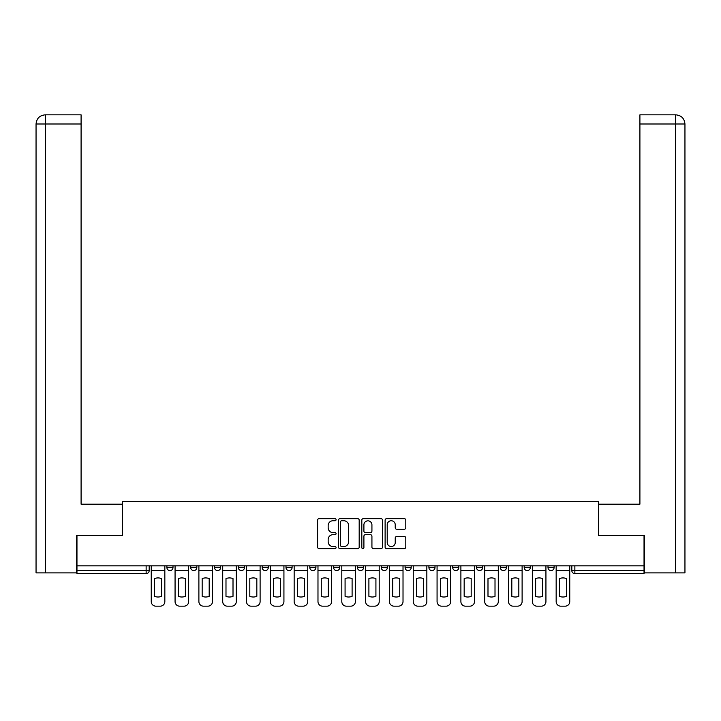 <?xml version="1.0" encoding="UTF-8"?>
<svg xmlns="http://www.w3.org/2000/svg" width="721" height="721" viewBox="0 0 721 721"><rect width="100%" height="100%" fill="white"/><g stroke="black" fill="none" stroke-linecap="round" stroke-linejoin="round"><path stroke-width="1.08" d="M336.067 519.706A1.045 1.045 0 0 0 335.022 518.651L319.097 518.651A1.496 1.496 0 0 0 317.6 520.156L317.6 547.131A1.496 1.496 0 0 0 319.097 548.627L335.022 548.627A1.045 1.045 0 0 0 336.067 547.581A1.045 1.045 0 0 0 335.022 546.527L332.958 546.527A4.795 4.795 0 0 1 328.163 541.732L328.163 539.488A4.795 4.795 0 0 1 332.958 534.694L335.022 534.694A1.045 1.045 0 0 0 336.067 533.639A1.045 1.045 0 0 0 335.022 532.594L332.958 532.594A4.795 4.795 0 0 1 328.163 527.799L328.163 525.546A4.795 4.795 0 0 1 332.958 520.751L335.022 520.751A1.045 1.045 0 0 0 336.067 519.706M428.905 565.859L428.905 567.535L435.006 567.535A3.055 3.055 0 0 1 431.951 570.59A3.055 3.055 0 0 1 428.905 567.535L428.905 565.859M357.445 565.859L357.445 567.535L363.555 567.535A3.055 3.055 0 0 1 360.5 570.59A3.055 3.055 0 0 1 357.445 567.535L357.445 565.859M309.814 565.859L309.814 567.535L315.915 567.535A3.055 3.055 0 0 1 312.86 570.59A3.055 3.055 0 0 1 309.814 567.535L309.814 565.859M285.994 565.859L285.994 567.535L292.095 567.535A3.055 3.055 0 0 1 289.049 570.59A3.055 3.055 0 0 1 285.994 567.535L285.994 565.859M238.354 565.859L238.354 567.535L244.464 567.535A3.055 3.055 0 0 1 241.409 570.59A3.055 3.055 0 0 1 238.354 567.535L238.354 565.859M404.301 529.223A1.496 1.496 0 0 0 405.797 527.718L405.797 520.156A1.496 1.496 0 0 0 404.301 518.651L386.618 518.651A1.496 1.496 0 0 0 385.113 520.156L385.113 547.131A1.496 1.496 0 0 0 386.618 548.627L404.301 548.627A1.496 1.496 0 0 0 405.797 547.131L405.797 537.992A1.496 1.496 0 0 0 404.301 536.487L396.73 536.487A1.496 1.496 0 0 0 395.234 537.992L395.234 542.525A4.011 4.011 0 0 1 391.224 546.527A4.011 4.011 0 0 1 387.213 542.525L387.213 524.762A4.011 4.011 0 0 1 391.224 520.751A4.011 4.011 0 0 1 395.234 524.762L395.234 527.718A1.496 1.496 0 0 0 396.73 529.223L404.301 529.223M45.441 572.88L36.05 572.88L36.05 123.994C36.6 118.433 39.646 115.378 45.198 114.837L81.094 114.837L81.094 123.994L45.441 123.994L45.441 572.88L76.507 572.88L76.507 535.478L122.471 535.478L122.471 501.428L598.529 501.428L598.529 535.478L644.033 535.478L644.033 565.859L76.967 565.859L76.967 570.59L149.184 570.59L149.184 565.859L149.184 570.59A3.055 3.055 0 0 1 146.138 573.646L76.967 573.646L76.967 570.59M76.967 535.478L76.967 565.859M359.184 520.156A1.496 1.496 0 0 0 357.688 518.651L340.006 518.651A1.496 1.496 0 0 0 338.51 520.156L338.51 547.131A1.496 1.496 0 0 0 340.006 548.627L357.688 548.627A1.496 1.496 0 0 0 359.184 547.131L359.184 520.156M363.312 518.651L380.994 518.651A1.496 1.496 0 0 1 382.49 520.156L382.49 547.131A1.496 1.496 0 0 1 380.994 548.627L373.424 548.627A1.496 1.496 0 0 1 371.928 547.131L371.928 536.19A1.496 1.496 0 0 0 370.432 534.694L365.412 534.694A1.496 1.496 0 0 0 363.907 536.19L363.907 547.581A1.045 1.045 0 0 1 362.861 548.627A1.045 1.045 0 0 1 361.816 547.581L361.816 520.156A1.496 1.496 0 0 1 363.312 518.651M571.816 565.859L571.816 570.59L644.033 570.59L644.033 573.646L574.862 573.646A3.055 3.055 0 0 1 571.816 570.59M644.033 565.859L644.033 570.59M554.098 565.859L554.098 567.535A3.055 3.055 0 0 1 551.051 570.59A3.055 3.055 0 0 1 547.996 567.535L554.098 567.535M547.996 565.859L547.996 567.535M530.286 565.859L530.286 567.535A3.055 3.055 0 0 1 527.231 570.59A3.055 3.055 0 0 1 524.176 567.535L530.286 567.535M524.176 565.859L524.176 567.535M506.466 565.859L506.466 567.535A3.055 3.055 0 0 1 503.411 570.59A3.055 3.055 0 0 1 500.356 567.535L506.466 567.535M500.356 565.859L500.356 567.535M482.646 565.859L482.646 567.535A3.055 3.055 0 0 1 479.591 570.59A3.055 3.055 0 0 1 476.536 567.535A3.055 3.055 0 0 0 479.591 570.59M476.536 565.859L476.536 567.535L482.646 567.535M458.826 565.859L458.826 567.535A3.055 3.055 0 0 1 455.771 570.59A3.055 3.055 0 0 1 452.716 567.535A3.055 3.055 0 0 0 455.771 570.59M452.716 565.859L452.716 567.535L458.826 567.535M435.006 565.859L435.006 567.535A3.055 3.055 0 0 1 431.951 570.59M411.186 565.859L411.186 567.535A3.055 3.055 0 0 1 408.14 570.59A3.055 3.055 0 0 1 405.085 567.535L411.186 567.535M405.085 565.859L405.085 567.535M387.375 565.859L387.375 567.535A3.055 3.055 0 0 1 384.32 570.59A3.055 3.055 0 0 1 381.265 567.535L387.375 567.535L387.375 565.859M381.265 565.859L381.265 567.535M363.555 565.859L363.555 567.535M339.735 565.859L339.735 567.535A3.055 3.055 0 0 1 336.68 570.59A3.055 3.055 0 0 1 333.625 567.535L339.735 567.535L339.735 565.859M333.625 565.859L333.625 567.535M315.915 565.859L315.915 567.535L315.915 565.859M292.095 567.535L292.095 565.859L292.095 567.535A3.055 3.055 0 0 1 289.049 570.59M268.284 565.859L268.284 567.535A3.055 3.055 0 0 1 265.229 570.59A3.055 3.055 0 0 1 262.174 567.535A3.055 3.055 0 0 0 265.229 570.59A3.055 3.055 0 0 0 268.284 567.535L268.284 565.859M262.174 565.859L262.174 567.535L268.284 567.535M244.464 565.859L244.464 567.535M220.644 565.859L220.644 567.535A3.055 3.055 0 0 1 217.589 570.59A3.055 3.055 0 0 1 214.534 567.535A3.055 3.055 0 0 0 217.589 570.59A3.055 3.055 0 0 0 220.644 567.535L214.534 567.535L214.534 565.859M190.714 565.859L190.714 567.535L196.824 567.535L196.824 565.859L196.824 567.535A3.055 3.055 0 0 1 193.769 570.59A3.055 3.055 0 0 1 190.714 567.535A3.055 3.055 0 0 0 193.769 570.59M166.902 565.859L166.902 567.535L173.004 567.535L173.004 565.859L173.004 567.535A3.055 3.055 0 0 1 169.949 570.59A3.055 3.055 0 0 1 166.902 567.535A3.055 3.055 0 0 0 169.949 570.59M146.138 565.859L146.138 573.646A3.055 3.055 0 0 0 149.184 570.59M341.655 520.751A1.045 1.045 0 0 0 340.609 521.806L340.609 545.482A1.045 1.045 0 0 0 341.655 546.527L343.827 546.527A4.795 4.795 0 0 0 348.622 541.732L348.622 525.546A4.795 4.795 0 0 0 343.827 520.751L341.655 520.751M371.928 524.834A4.011 4.011 0 0 0 367.917 520.832A4.011 4.011 0 0 0 363.907 524.834L363.907 531.098A1.496 1.496 0 0 0 365.412 532.594L370.432 532.594A1.496 1.496 0 0 0 371.928 531.098L371.928 524.834M151.248 570.59L151.248 601.584A4.578 4.578 0 0 0 155.826 606.163L160.26 606.163A4.578 4.578 0 0 0 164.839 601.584L164.839 570.59L151.248 570.59L151.248 565.859M164.839 570.59L164.839 565.859M161.558 596.33L161.558 578.593A9.463 9.463 0 0 0 154.528 578.593L154.528 596.33A9.463 9.463 0 0 0 161.558 596.33M122.318 535.478L122.318 504.177L81.094 504.177L81.094 123.994M45.207 114.837C39.637 115.387 36.582 118.433 36.05 123.994L36.05 481.267L36.05 123.994L45.441 123.994L45.441 114.837L81.094 114.837M598.682 535.478L598.682 504.177L639.906 504.177L639.906 114.837L675.775 114.837L639.906 114.837M684.95 481.267L684.95 123.994L684.95 572.88L644.493 572.88L644.493 535.478L644.033 535.478M675.793 114.837L673.495 114.837L675.793 114.837C681.354 115.378 684.4 118.433 684.95 123.994L639.906 123.994M175.068 570.59L175.068 601.584A4.578 4.578 0 0 0 179.646 606.163L184.071 606.163A4.578 4.578 0 0 0 188.659 601.584L188.659 570.59L175.068 570.59L175.068 565.859M188.659 570.59L188.659 565.859M185.369 596.33L185.369 578.593A9.463 9.463 0 0 0 178.348 578.593L178.348 596.33A9.463 9.463 0 0 0 185.369 596.33M198.888 570.59L198.888 601.584A4.578 4.578 0 0 0 203.466 606.163L207.891 606.163A4.578 4.578 0 0 0 212.479 601.584L212.479 570.59L198.888 570.59L198.888 565.859M212.479 570.59L212.479 565.859M209.189 596.33L209.189 578.593A9.463 9.463 0 0 0 202.168 578.593L202.168 596.33A9.463 9.463 0 0 0 209.189 596.33M222.708 570.59L222.708 601.584A4.578 4.578 0 0 0 227.286 606.163L231.711 606.163A4.578 4.578 0 0 0 236.29 601.584L236.29 570.59L222.708 570.59L222.708 565.859M236.29 570.59L236.29 565.859M233.009 596.33L233.009 578.593A9.463 9.463 0 0 0 225.988 578.593L225.988 596.33A9.463 9.463 0 0 0 233.009 596.33M246.519 570.59L246.519 601.584A4.578 4.578 0 0 0 251.106 606.163L255.531 606.163A4.578 4.578 0 0 0 260.11 601.584L260.11 570.59L246.519 570.59L246.519 565.859M260.11 570.59L260.11 565.859M256.829 596.33L256.829 578.593A9.463 9.463 0 0 0 249.808 578.593L249.808 596.33A9.463 9.463 0 0 0 256.829 596.33M270.339 570.59L270.339 601.584A4.578 4.578 0 0 0 274.917 606.163L279.351 606.163A4.578 4.578 0 0 0 283.93 601.584L283.93 570.59L270.339 570.59L270.339 565.859M283.93 570.59L283.93 565.859M280.649 596.33L280.649 578.593A9.463 9.463 0 0 0 273.62 578.593L273.62 596.33A9.463 9.463 0 0 0 280.649 596.33M294.159 570.59L294.159 601.584A4.578 4.578 0 0 0 298.737 606.163L303.171 606.163A4.578 4.578 0 0 0 307.75 601.584L307.75 570.59L294.159 570.59L294.159 565.859M307.75 570.59L307.75 565.859M304.469 596.33L304.469 578.593A9.463 9.463 0 0 0 297.44 578.593L297.44 596.33A9.463 9.463 0 0 0 304.469 596.33M317.979 570.59L317.979 601.584A4.578 4.578 0 0 0 322.557 606.163L326.983 606.163A4.578 4.578 0 0 0 331.57 601.584L331.57 570.59L317.979 570.59L317.979 565.859M331.57 570.59L331.57 565.859M328.28 596.33L328.28 578.593A9.463 9.463 0 0 0 321.26 578.593L321.26 596.33A9.463 9.463 0 0 0 328.28 596.33M341.799 570.59L341.799 601.584A4.578 4.578 0 0 0 346.377 606.163L350.803 606.163A4.578 4.578 0 0 0 355.381 601.584L355.381 570.59L341.799 570.59L341.799 565.859M355.381 570.59L355.381 565.859M352.1 596.33L352.1 578.593A9.463 9.463 0 0 0 345.08 578.593L345.08 596.33A9.463 9.463 0 0 0 352.1 596.33M365.619 570.59L365.619 601.584A4.578 4.578 0 0 0 370.197 606.163L374.623 606.163A4.578 4.578 0 0 0 379.201 601.584L379.201 570.59L365.619 570.59L365.619 565.859M379.201 570.59L379.201 565.859M375.92 596.33L375.92 578.593A9.463 9.463 0 0 0 368.9 578.593L368.9 596.33A9.463 9.463 0 0 0 375.92 596.33M389.43 570.59L389.43 601.584A4.578 4.578 0 0 0 394.017 606.163L398.443 606.163A4.578 4.578 0 0 0 403.021 601.584L403.021 570.59L389.43 570.59L389.43 565.859M403.021 570.59L403.021 565.859M399.74 596.33L399.74 578.593A9.463 9.463 0 0 0 392.72 578.593L392.72 596.33A9.463 9.463 0 0 0 399.74 596.33M413.25 570.59L413.25 601.584A4.578 4.578 0 0 0 417.829 606.163L422.263 606.163A4.578 4.578 0 0 0 426.841 601.584L426.841 570.59L413.25 570.59L413.25 565.859M426.841 570.59L426.841 565.859M423.56 596.33L423.56 578.593A9.463 9.463 0 0 0 416.531 578.593L416.531 596.33A9.463 9.463 0 0 0 423.56 596.33M437.07 570.59L437.07 601.584A4.578 4.578 0 0 0 441.649 606.163L446.083 606.163A4.578 4.578 0 0 0 450.661 601.584L450.661 570.59L437.07 570.59L437.07 565.859M450.661 570.59L450.661 565.859M447.38 596.33L447.38 578.593A9.463 9.463 0 0 0 440.351 578.593L440.351 596.33A9.463 9.463 0 0 0 447.38 596.33M460.89 570.59L460.89 601.584A4.578 4.578 0 0 0 465.469 606.163L469.894 606.163A4.578 4.578 0 0 0 474.481 601.584L474.481 570.59L460.89 570.59L460.89 565.859M474.481 570.59L474.481 565.859M471.192 596.33L471.192 578.593A9.463 9.463 0 0 0 464.171 578.593L464.171 596.33A9.463 9.463 0 0 0 471.192 596.33M484.71 570.59L484.71 601.584A4.578 4.578 0 0 0 489.289 606.163L493.714 606.163A4.578 4.578 0 0 0 498.292 601.584L498.292 570.59L484.71 570.59L484.71 565.859M498.292 570.59L498.292 565.859M495.012 596.33L495.012 578.593A9.463 9.463 0 0 0 487.991 578.593L487.991 596.33A9.463 9.463 0 0 0 495.012 596.33M508.521 570.59L508.521 601.584A4.578 4.578 0 0 0 513.109 606.163L517.534 606.163A4.578 4.578 0 0 0 522.112 601.584L522.112 570.59L508.521 570.59L508.521 565.859M522.112 570.59L522.112 565.859M518.832 596.33L518.832 578.593A9.463 9.463 0 0 0 511.811 578.593L511.811 596.33A9.463 9.463 0 0 0 518.832 596.33M532.341 570.59L532.341 601.584A4.578 4.578 0 0 0 536.929 606.163L541.354 606.163A4.578 4.578 0 0 0 545.932 601.584L545.932 570.59L532.341 570.59L532.341 565.859M545.932 570.59L545.932 565.859M542.652 596.33L542.652 578.593A9.463 9.463 0 0 0 535.631 578.593L535.631 596.33A9.463 9.463 0 0 0 542.652 596.33M556.161 570.59L556.161 601.584A4.578 4.578 0 0 0 560.74 606.163L565.174 606.163A4.578 4.578 0 0 0 569.752 601.584L569.752 570.59L556.161 570.59L556.161 565.859M569.752 570.59L569.752 565.859M566.472 596.33L566.472 578.593A9.463 9.463 0 0 0 559.442 578.593L559.442 596.33A9.463 9.463 0 0 0 566.472 596.33M574.862 565.859L574.862 573.646M36.05 123.994L36.05 481.267M675.559 572.88L675.559 114.837"/></g></svg>
